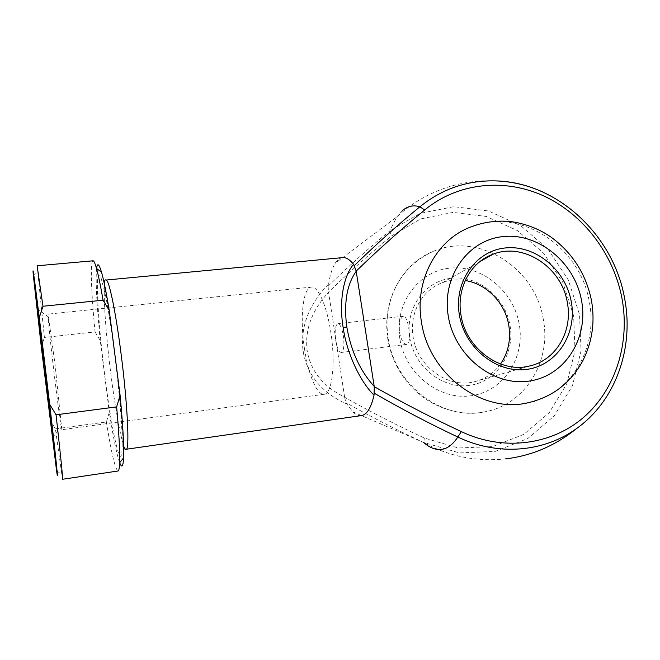 <?xml version="1.0" encoding="UTF-8"?>
<svg xmlns="http://www.w3.org/2000/svg" width="660" height="660" viewBox="0 0 660 660"><rect width="100%" height="100%" fill="white"/><g stroke="black" fill="none" stroke-linecap="round" stroke-linejoin="round"><path stroke-width="0.49" stroke-dasharray="3.3 2.47" d="M409.761 337.639C414.241 366.902 442.81 389.4 469.689 385.374C496.642 381.769 515.105 353.578 510.023 325.479C505.321 297.33 478.451 275.286 451.77 278.207C425.032 280.698 404.877 308.435 409.761 337.639M500.519 364.007C493.837 373.238 485.001 379.178 474.012 381.818C447.686 388.608 417.161 366.407 413.102 336.938C409.002 313.459 422.053 289.847 442.39 282.703C449.749 280.03 457.355 279.312 465.226 280.533M469.648 227.403C518.446 205.846 580.635 246.056 589.372 302.296C597.828 344.933 574.192 389.656 534.724 401.107M543.32 319.423C535.623 267.861 478.195 231.363 433.076 251.46C401.8 263.851 381.892 300.976 388.22 338.135C394.589 385.052 442.282 420.981 484.283 411.923C524.881 405.133 551.578 361.416 543.32 319.423M399.506 332.632C401.214 340.172 403.656 344.083 406.832 344.371C409.629 342.936 410.264 337.524 408.721 328.135C407.534 320.521 405.784 316.536 403.474 316.198C400.141 317.74 398.822 323.218 399.506 332.632M54.747 378.551C58.072 406.147 61.355 430.072 61.817 429.709L55.06 364.551L48.073 314.127C47.429 313.714 50.861 346.475 54.747 378.551M304.433 348.406C308.137 374.047 316.948 395.522 324.109 394.267C332.079 394.267 335.816 363.66 330.825 332.326C326.89 305.778 317.938 285.821 311.363 287.084C302.858 287.488 299.78 318.648 304.433 348.406M335.701 340.246C337.062 347.977 338.91 352.052 341.253 352.457C343.802 351.021 344.512 345.493 343.373 335.874C341.979 328.119 340.139 324.068 337.837 323.713C335.272 325.198 334.562 330.709 335.701 340.246M402.641 210.416L396.825 216.892L389.647 231.058C368.923 248.044 348.406 266.409 328.102 286.151L328.606 284.072C308.649 304.681 300.16 327.104 303.113 351.334C307.288 375.367 321.915 392.98 346.995 404.159L352.778 411.799C355.74 414.686 358.619 415.94 361.433 415.585M342.647 257.606C339.834 257.92 337.326 259.817 335.123 263.315C332.203 268.075 330.025 274.997 328.606 284.072M344.611 397.081L328.548 292.075C349.421 271.953 370.483 253.209 391.726 235.843L420.577 218.938L453.082 212.388L486.271 216.447L517.25 230.48L543.461 253.11L562.782 282.356L573.622 315.76L575.033 350.575L566.742 383.864L549.227 412.698L523.809 434.362L492.566 446.614L458.304 447.983L424.297 438.001C397.708 425.7 371.151 412.129 344.635 397.287L344.611 397.081C323.161 386.603 310.678 371.126 307.172 350.666C304.582 330.049 311.718 310.588 328.581 292.281M346.995 404.159L345.931 402.674C371.646 417.112 397.411 430.32 423.225 442.282L459.426 452.925L495.223 451.399L527.81 438.504L554.284 415.8L572.484 385.654L581.064 350.889L579.529 314.572L568.186 279.733L548.023 249.241L520.682 225.629L488.375 210.952L453.75 206.679L419.801 213.46L389.647 231.058L391.726 235.843M93.035 260.807C90.049 260.956 91.22 292.495 95.048 331.93L44.41 337.45L37.125 265.782M62.51 479.267L55.399 428.852L50.069 420.065M119.674 462.693C116.671 454.187 113.223 437.374 109.321 412.236L106.392 421.987L55.399 428.852M106.392 421.987C111.383 453.057 115.261 469.392 118.024 471.001M95.048 331.93L100.246 340.519L109.321 412.236M100.246 340.519C96.715 304.895 95.485 280.888 96.583 268.496M41.324 347.094L44.41 337.45M328.102 286.151L328.548 292.075M344.635 397.287L345.931 402.674M543.246 192.217C584.562 210.87 616.242 252.549 624.624 298.642C634.243 348.233 615.664 401.148 576.378 428.686M399.877 338.844C394.094 303.938 418.283 270.979 450.087 268.133C481.825 264.775 513.637 290.961 519.247 324.357C525.319 357.687 503.531 391.298 471.413 395.711C439.395 400.645 405.19 373.808 399.877 338.844M126.134 449.262C122.9 449.996 115.979 414.645 110.954 374.69C104.989 328.465 102.135 279.988 106.012 280.046M104.833 376.068C110.352 419.884 117.653 458.032 120.829 456.283C122.075 454.765 122.504 446.704 121.985 432.638C121.069 412.582 118.288 382.594 114.543 352.902C111.589 330.379 108.644 311.512 105.707 296.29L100.84 277.035C99.586 274.436 98.629 274.238 97.96 276.449C95.964 286.786 99.281 332.285 104.833 376.068M424.297 438.001L423.852 442.579C449.072 456.456 476.297 461.893 505.51 458.89M303.113 351.334L307.172 350.666M484.283 411.923C461.769 416.394 436.178 408.342 419.628 394.54C402.451 379.954 391.858 361.548 387.841 339.322C385.209 322.08 387.304 305.687 394.127 290.161C402.476 272.382 415.462 259.479 433.076 251.46M474.012 381.818L529.32 366.052M117.496 375.045C121.646 410.462 122.851 440.212 123.626 446.3M61.768 426.566L52.924 437.002M324.109 394.267L61.817 429.709M495.85 180.898C469.384 179.817 444.848 185.633 422.251 198.322C413.036 203.56 404.563 209.748 396.825 216.892L335.123 263.315M406.832 344.371L341.253 352.457M403.474 316.198L337.837 323.713M352.778 411.799L423.687 442.497M311.363 287.084L48.073 314.127M48.766 317.196L37.719 309.127M56.57 470.77L61.512 474.218M33.346 275.443L37.339 270.938M104.272 283.511L111.639 329.208M442.39 282.703L479.82 261.665"/><path stroke-width="0.99" d="M571.304 301.834C577.285 333.597 557.065 365.401 526.961 369.361C496.939 373.799 464.656 348.076 459.36 314.837C453.618 281.638 475.992 250.445 505.84 247.912C535.615 244.901 565.752 270.014 571.304 301.834M460.985 315.034C465.779 348.332 500.09 373.585 529.32 366.052C555.902 360.541 572.987 331.196 567.352 302.668C561.94 267.506 523.71 242.022 493.16 254.166C470.588 261.995 456.209 288.494 460.985 315.034M465.226 280.533C486.56 283.701 505.164 302.948 508.786 325.339C511.046 339.685 508.291 352.58 500.519 364.007M421.451 321.923C414.348 281.152 435.823 240.677 469.648 227.403C482.798 222.189 496.427 220.225 510.526 221.512C525.814 223.724 539.377 228.962 551.191 237.237C572.591 253.036 586.006 274.073 591.442 300.341C595.205 321.849 592.259 342.127 582.615 361.177C576.419 371.959 570.801 379.64 557.997 389.582C548.394 396.198 537.817 400.727 526.267 403.161C480.818 412.995 428.654 373.403 421.451 321.923M44.666 364.493L52.924 437.002C54.31 451.366 50.218 419.9 45.532 380.671C40.186 336.154 35.384 292.644 37.719 309.127L44.666 364.493M423.687 442.505C429.66 447.793 435.616 450.087 441.556 449.394C447.505 448.61 452.925 444.485 457.826 437.019C429.85 423.844 401.94 409.216 374.104 393.145L374.03 395.183C359.89 381.274 346.739 353.001 343.109 327.31C338.836 301.537 343.563 275.575 353.587 264.379C349.759 259.545 346.112 257.284 342.647 257.606L106.012 280.046C108.793 278.734 115.549 310.497 120.97 353.034C127.553 403.524 129.789 450.697 126.134 449.262C125.35 450.07 124.517 449.081 123.626 446.3M374.22 386.447L374.253 386.677C403.293 403.078 432.308 418.052 461.315 431.615C503.349 451.654 551.768 445.03 583.844 417.161C615.912 389.144 630.16 342.664 622 298.477C613.66 254.282 583.654 214.599 544.228 196.16C504.793 177.903 457.867 182.482 424.677 210.012C401.684 228.814 378.856 249.166 356.169 271.087L374.22 386.447C360.178 371.002 351.054 351.227 346.83 327.121L343.109 327.31M534.724 401.107L526.267 403.161M126.134 449.262L361.433 415.585C366.869 414.727 371.06 407.921 374.03 395.183M353.587 264.379L354.181 265.741C375.837 244.596 397.724 224.945 419.867 206.794C413.581 204.856 407.839 206.06 402.641 210.416M116.647 406.873L120.095 395.332L109.23 310.406L103.059 300.217C100.592 285.796 98.414 275.212 96.533 268.463C95.073 263.274 93.91 260.716 93.035 260.807L37.125 265.782L42.966 306.248L39.295 317.641L49.69 404.316L56.05 414.802C60.753 456.58 62.906 478.071 62.51 479.267L118.024 471.001C118.891 470.885 119.427 468.13 119.633 462.734C119.988 451.811 118.99 433.191 116.647 406.873L56.05 414.802M103.059 300.217L42.966 306.248M120.095 395.332C122.892 424.941 124.063 445.797 123.593 457.908C123.139 466.736 121.828 468.336 119.674 462.693M96.583 268.496C97.358 262.507 99 263.752 101.525 272.233C103.752 280.022 106.326 292.751 109.23 310.406M49.69 404.316C56.174 459.995 58.954 487.657 56.57 470.77L41.324 347.094L33.346 275.443C32.183 262.54 34.163 276.598 39.295 317.641M356.21 271.31C346.78 284.567 343.662 303.171 346.83 327.121M356.169 271.087L354.181 265.741M374.104 393.145L374.253 386.677M505.51 458.89C531.679 455.779 555.299 445.706 576.378 428.686C543.7 452.248 497.64 456.274 457.826 437.019L461.315 431.615M581.559 300.647C574.926 262.919 539.278 233.087 503.861 236.519C468.361 239.374 441.474 276.441 448.28 316.123C454.542 355.864 493.243 386.562 528.998 381.1C564.869 376.225 588.703 338.308 581.559 300.647M424.677 210.012L419.867 206.794C442.208 188.785 467.536 180.155 495.85 180.898C512.201 181.5 528 185.27 543.246 192.217M576.378 428.686C615.854 400.727 634.211 347.812 624.607 298.394C613.577 235.166 557.279 182.333 495.85 180.898M111.639 329.208L117.496 375.045M123.593 457.908L119.633 462.734M101.525 272.233L96.533 268.463M106.012 280.046C105.064 279.444 104.478 280.599 104.272 283.511M479.82 261.665L493.16 254.166"/></g></svg>
